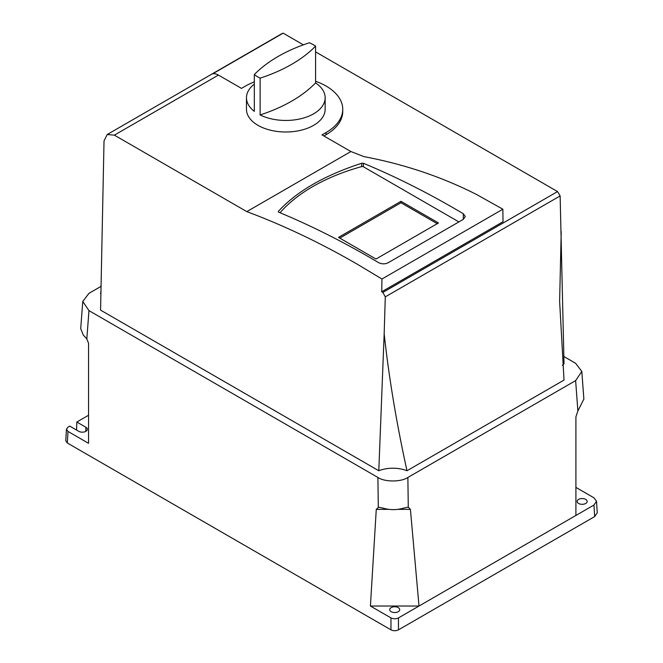 <?xml version="1.0" encoding="UTF-8"?>
<svg xmlns="http://www.w3.org/2000/svg" width="663" height="663" viewBox="0 0 663 663"><rect width="100%" height="100%" fill="white"/><g stroke="black" fill="none" stroke-linecap="round" stroke-linejoin="round"><path stroke-width="0.99" d="M391.178 611.692A5.006 2.892 180 0 1 389.711 609.645A5.006 2.892 180 0 1 392.803 606.976A5.006 2.892 180 0 1 398.248 607.606A5.006 2.892 180 0 1 399.714 609.645A5.006 2.892 180 0 1 396.631 612.314A5.006 2.892 180 0 1 391.178 611.692M578.617 503.474A5.006 2.892 180 0 1 577.158 501.427A5.006 2.892 180 0 1 580.241 498.758A5.006 2.892 180 0 1 585.694 499.388A5.006 2.892 180 0 1 587.161 501.427A5.006 2.892 180 0 1 584.07 504.095A5.006 2.892 180 0 1 578.617 503.474M381.946 279.015L502.861 209.21L476.979 194.715C442.064 176.955 404.389 164.258 363.937 156.617L350.893 151.529L246.81 211.621C283.366 225.263 320.08 242.733 356.951 264.007L381.946 279.015L381.731 291.761L382.882 292.416L385.286 296.867L560.136 195.925L557.55 191.574L315.588 51.888M369.034 257.037A916.523 529.157 -120 0 0 278.667 212.177L278.377 211.356C296.618 191.441 324.381 175.405 361.683 163.255L363.399 163.264A916.523 529.157 60 0 1 453.757 208.124A916.523 529.157 60 0 1 463.304 213.718L465.293 216.561L463.304 219.37L388.203 262.73C384.996 264.247 381.789 264.206 378.581 262.631A916.523 529.157 -120 0 0 369.034 257.037M278.667 212.177L278.377 211.356L278.377 211.994M260.111 114.939A144.965 83.695 0 0 0 291.679 101.132A144.965 83.695 0 0 0 315.588 82.908A39.332 22.708 180 0 1 325.143 97.743A39.332 22.708 180 0 1 313.624 113.804A39.332 22.708 180 0 1 260.111 114.939L260.111 78.143A39.332 22.708 180 0 1 254.319 74.554L254.319 111.351A39.332 22.708 180 0 1 246.47 97.743A39.332 22.708 180 0 1 254.319 84.135M246.47 97.743L246.47 109.287A39.332 22.708 0 0 0 270.753 130.271A39.332 22.708 0 0 0 313.624 125.348A39.332 22.708 0 0 0 325.143 109.287L325.143 97.743M260.111 78.143A144.965 83.695 0 0 0 291.679 64.336A144.965 83.695 0 0 0 315.588 46.112L315.588 82.908M575.907 487.404L593.957 497.822L596.543 501.253L597.239 512.797L594.661 516.576L398.463 629.85C395.96 631.019 393.466 631.019 390.971 629.85L67.311 442.992L65.761 440.721L66.457 429.176L68.007 427.121L69.748 426.118L78.773 431.323A5.006 2.892 180 0 0 84.226 431.953A5.006 2.892 180 0 0 87.309 429.284A5.006 2.892 180 0 0 85.842 427.237L85.842 431.323M76.577 430.055L76.825 422.033L88.552 415.253M76.825 422.033L85.842 427.237M563.84 356.495L575.625 363.299L581.816 371.429L575.633 380.603L407.869 477.459C401.123 482.125 384.656 482.125 377.902 477.451L88.975 310.64L82.776 301.45L80.704 328.624L83.256 335.006L86.812 338.926L88.552 343.252L88.552 443.307L68.007 431.447L66.457 429.176M596.543 501.253L593.957 505.032L398.463 617.899C395.96 619.068 393.466 619.068 390.971 617.899L370.418 606.04L376.269 509.366L378.73 507.12M101.132 286.317L88.958 293.336L82.776 301.45M370.418 606.04L419.008 606.04L410.414 509.366L397.759 509.366M562.406 365.371A24.738 14.288 180 0 1 564.022 363.821L560.136 195.925M246.81 211.621L114.367 135.153L107.199 134.514L104.025 140.921L100.569 310.118L378.797 470.755A24.738 14.288 180 0 1 406.983 470.755L564.022 380.09L559.622 301.35L561.213 231.594M101.025 290.825L100.569 293.85A24.738 14.288 180 0 1 100.95 294.181M377.902 477.451L378.308 507.145L382.982 508.098C389.852 510.137 396.714 510.137 403.585 508.098L408.275 507.145L410.414 509.366M407.844 507.12L408.275 507.145L407.869 477.459M575.633 380.603L577.879 410.936L575.907 416.853L575.907 515.458M577.879 410.936L583.871 399.109L581.816 371.429M303.381 44.835L283.142 33.15L281.932 33.631L107.199 134.514M406.983 470.755C396.532 423.185 388.932 377.537 384.167 333.804L385.286 296.867M378.797 470.755L384.167 333.804M114.367 135.153L218.425 75.076A14.138 8.163 -120 0 0 212.591 73.875L283.142 33.15M323.884 135.965L326.072 134.697A56.943 32.877 0 0 0 342.746 111.45L342.746 109.287A56.943 32.877 180 0 1 326.072 132.534L322.003 134.879L350.893 151.529M381.731 291.761L503.026 221.732L502.861 209.21M218.425 75.076L241.481 88.386L245.542 86.041A56.943 32.877 180 0 1 254.319 81.897M315.588 81.267A56.943 32.877 180 0 1 342.746 109.287M363.399 163.264L363.399 166.778L458.904 221.914M363.399 166.778A1.5 0.87 0 0 0 361.683 166.604A176.457 101.878 0 0 0 280.035 212.748M254.319 74.554A144.965 83.695 180 0 1 309.381 42.764A39.332 22.708 180 0 1 315.588 46.112M400.982 201.32L438.475 222.959L375.987 259.034L338.503 237.387L400.982 201.32L400.982 202.762L437.224 223.68M339.754 238.116L400.982 202.762M67.311 442.992L68.007 431.447M88.975 310.64L86.812 338.926M390.971 629.85L390.971 617.899M398.463 629.85L398.463 617.899M594.661 516.576L593.957 505.032M388.808 509.366L376.269 509.366M557.55 191.574L382.882 292.416M326.072 132.534L326.072 134.697M463.304 219.37L463.304 213.718M361.683 163.255L361.683 166.604"/></g></svg>
